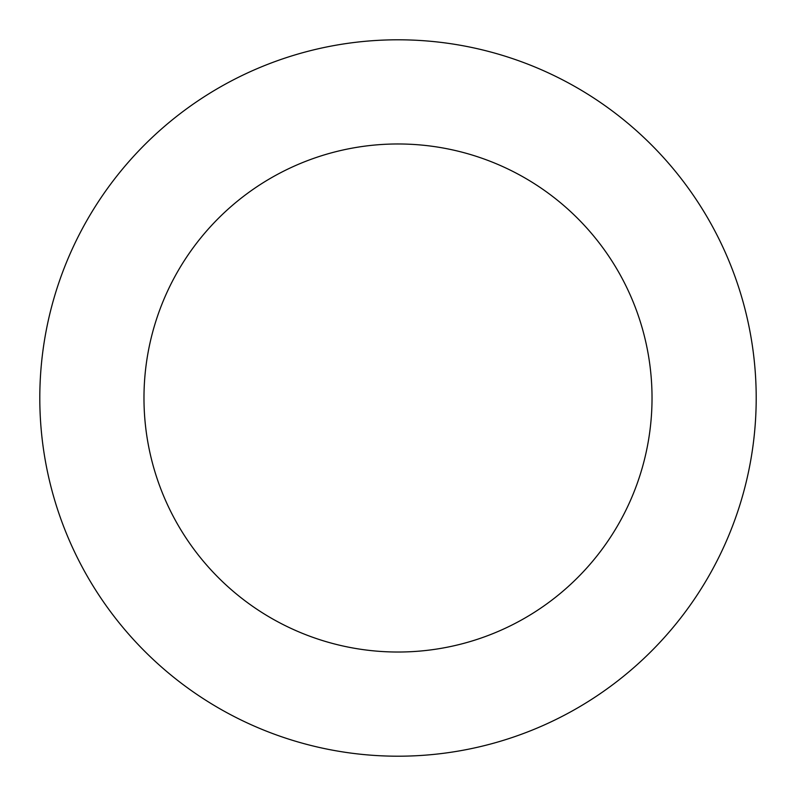 <?xml version="1.0" encoding="UTF-8"?>
<svg xmlns="http://www.w3.org/2000/svg" width="796" height="796" viewBox="0 0 796 796"><rect width="100%" height="100%" fill="white"/><g stroke="black" fill="none" stroke-linecap="round" stroke-linejoin="round"><path stroke-width="1.19" d="M143.976 398A254.024 254.024 0 0 1 525.012 178.006A254.024 254.024 0 0 1 525.012 617.995A254.024 254.024 0 0 1 143.976 398M39.8 398A358.2 358.2 0 0 1 577.1 87.789A358.2 358.2 0 0 1 577.1 708.211A358.2 358.2 0 0 1 39.8 398"/></g></svg>
